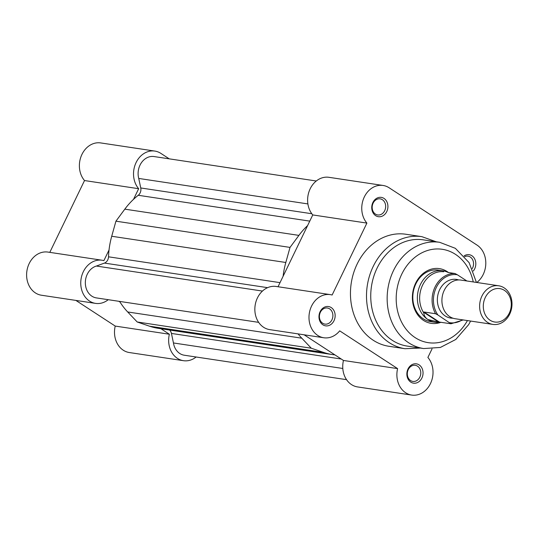 <?xml version="1.0" encoding="UTF-8"?>
<svg xmlns="http://www.w3.org/2000/svg" width="538" height="538" viewBox="0 0 538 538"><rect width="100%" height="100%" fill="white"/><g stroke="black" fill="none" stroke-linecap="round" stroke-linejoin="round"><path stroke-width="0.81" d="M160.943 328.738L169.369 334.233A21.816 17.983 98.6 0 0 183.471 360.689L129.328 352.538A21.816 17.983 -81.4 0 1 115.226 326.075L75.871 300.412M95.576 303.385L41.433 295.228A21.816 17.983 -81.4 0 1 26.9 270.977A21.816 17.983 -81.4 0 1 47.929 252.08L102.072 260.237A21.816 17.983 98.6 0 0 81.043 279.135A21.816 17.983 98.6 0 0 95.576 303.385A21.816 17.983 98.6 0 0 108.232 299.693M49.799 252.362L84.52 180.546A21.816 17.983 -81.4 0 1 81.494 155.401A21.816 17.983 -81.4 0 1 100.7 142.926L154.843 151.077A21.816 17.983 98.6 0 0 135.637 163.559A21.816 17.983 98.6 0 0 138.663 188.704L133.518 199.336M169.241 158.844L160.896 153.404A21.816 17.983 98.6 0 0 154.843 151.077M109.032 249.995L103.888 260.627A21.816 17.983 98.6 0 0 102.072 260.237M120.014 302.047L118.851 301.293M183.471 360.689A21.816 17.983 98.6 0 0 196.128 357.003M169.369 334.233L115.226 326.075M138.663 188.704L84.52 180.546M258.657 322.356L96.396 297.911A16.281 13.416 -81.4 0 1 85.334 282.746A16.281 13.416 -81.4 0 1 96.383 266.048L104.433 263.082A6.51 5.367 98.6 0 0 107.748 259.908A6.51 5.367 98.6 0 0 108.515 256.808A73.262 60.384 -81.4 0 1 111.716 236.256L115.932 221.179L124.816 209.154A73.262 60.384 -81.4 0 1 138.259 195.281A6.51 5.367 98.6 0 0 140.136 192.907A6.51 5.367 98.6 0 0 140.748 187.964L138.737 178.441A16.281 13.416 -81.4 0 1 154.016 156.551L316.277 180.997M346.553 379.66L184.292 355.221A16.281 13.416 -81.4 0 1 173.451 342.962L342.807 368.476M173.451 342.962L171.44 333.439A6.51 5.367 98.6 0 0 169.524 330.029M334.898 354.878A73.262 60.384 -81.4 0 1 332.336 354.555L158.239 328.328A73.262 60.384 -81.4 0 1 149.517 326.196L137.203 321.986L127.694 311.966A73.262 60.384 -81.4 0 1 119.611 301.408M283.123 276.223A73.262 60.384 -81.4 0 1 285.812 262.483L290.022 247.406L298.913 235.382A73.262 60.384 -81.4 0 1 307.615 225.563M332.336 354.555A73.262 60.384 -81.4 0 1 323.607 352.424L311.294 348.214L301.791 338.194A73.262 60.384 -81.4 0 1 298.065 333.89M137.203 321.986L311.294 348.214M96.383 266.048L262.45 291.065M115.932 221.179L290.022 247.406M138.737 178.441L307.891 203.922M498.719 285.779L461.005 280.096A19.536 16.106 98.6 0 0 442.949 293.6A19.536 16.106 98.6 0 0 449.768 316.653A19.536 16.106 98.6 0 0 455.188 318.731L492.902 324.414A19.536 16.106 -81.4 0 1 487.482 322.336A19.536 16.106 -81.4 0 1 480.663 299.283A19.536 16.106 -81.4 0 1 498.719 285.779A19.536 16.106 -81.4 0 1 504.146 287.864A19.536 16.106 -81.4 0 1 510.959 310.917A19.536 16.106 -81.4 0 1 492.902 324.414M504.496 290.419A16.893 13.921 98.6 0 0 485.289 297.494A16.893 13.921 98.6 0 0 490.084 320.224A16.893 13.921 98.6 0 0 509.291 313.143A16.893 13.921 98.6 0 0 504.496 290.419M458.699 279.955A19.536 16.106 98.6 0 0 438.847 291.596A19.536 16.106 98.6 0 0 445.208 315.967A19.536 16.106 98.6 0 0 452.935 318.193M448.241 272.504A26.046 21.473 98.6 0 0 442.835 270.775A26.046 21.473 98.6 0 0 418.759 288.778A26.046 21.473 98.6 0 0 427.845 319.511C425.437 317.918 424.085 315.725 423.789 312.941L423.91 311.979L435.578 313.741A25.232 20.8 -81.4 0 1 435.067 286.956A25.232 20.8 -81.4 0 1 455.02 273.526L457.361 274.777A24.257 19.993 98.6 0 0 436.305 287.494A24.257 19.993 98.6 0 0 437.919 314.992L435.578 313.741M466.883 280.984L457.361 274.777M442.835 270.775L438.282 270.089A26.046 21.473 98.6 0 0 414.206 288.086A26.046 21.473 98.6 0 0 423.292 318.826A26.046 21.473 98.6 0 0 430.521 321.603L435.074 322.289A26.046 21.473 98.6 0 1 427.845 319.511L437.381 321.805L450.992 323.775L437.919 314.992M448.167 272.49L455.02 273.526M438.436 321.912L423.547 312.201M439.297 322.013L423.91 311.979M443.709 271.737A25.232 20.8 98.6 0 0 422.619 285.086A25.232 20.8 98.6 0 0 423.789 312.941M435.074 322.289A26.046 21.473 98.6 0 0 440.75 322.235M382.39 199.719A8.137 6.712 98.6 0 0 380.131 198.852A8.137 6.712 98.6 0 0 373.137 203.129A8.137 6.712 98.6 0 0 375.443 214.084A8.137 6.712 98.6 0 0 377.703 214.951A8.137 6.712 98.6 0 0 384.704 210.667A8.137 6.712 98.6 0 0 382.39 199.719M372.888 202.51A9.765 8.05 -81.4 0 1 383.998 198.421A9.765 8.05 -81.4 0 1 386.768 211.562A9.765 8.05 -81.4 0 1 375.665 215.657A9.765 8.05 -81.4 0 1 372.888 202.51M329.619 308.873A8.137 6.712 98.6 0 0 327.36 308.005A8.137 6.712 98.6 0 0 320.366 312.289A8.137 6.712 98.6 0 0 322.679 323.237A8.137 6.712 98.6 0 0 324.939 324.105A8.137 6.712 98.6 0 0 331.933 319.828A8.137 6.712 98.6 0 0 329.619 308.873M320.123 311.67A9.765 8.05 -81.4 0 1 331.226 307.575A9.765 8.05 -81.4 0 1 333.997 320.722A9.765 8.05 -81.4 0 1 322.894 324.811A9.765 8.05 -81.4 0 1 320.123 311.67M472.263 268.603A8.137 6.712 98.6 0 0 472.593 267.978A8.137 6.712 98.6 0 0 470.286 257.029A8.137 6.712 98.6 0 0 468.026 256.162A8.137 6.712 98.6 0 0 464.751 256.639M464.112 255.9A9.765 8.05 -81.4 0 1 473.662 257.339A9.765 8.05 -81.4 0 1 474.664 268.872A9.765 8.05 -81.4 0 1 473.285 271.024M417.515 366.183A8.137 6.712 98.6 0 0 415.255 365.315A8.137 6.712 98.6 0 0 408.261 369.599A8.137 6.712 98.6 0 0 410.575 380.548A8.137 6.712 98.6 0 0 412.828 381.415A8.137 6.712 98.6 0 0 419.828 377.138A8.137 6.712 98.6 0 0 417.515 366.183M408.012 368.981A9.765 8.05 -81.4 0 1 419.122 364.885A9.765 8.05 -81.4 0 1 421.893 378.026A9.765 8.05 -81.4 0 1 410.79 382.121A9.765 8.05 -81.4 0 1 408.012 368.981M440.985 322.269A27.673 22.811 -81.4 0 1 423.507 320.399A27.673 22.811 -81.4 0 1 415.652 283.163A27.673 22.811 -81.4 0 1 447.112 271.569A27.673 22.811 -81.4 0 1 448.477 272.537M439.667 242.308L423.258 239.84A53.726 44.284 98.6 0 0 373.607 276.962A53.726 44.284 98.6 0 0 392.343 340.359A53.726 44.284 98.6 0 0 407.253 346.089L423.662 348.557A53.726 44.284 -81.4 0 1 408.752 342.834A53.726 44.284 -81.4 0 1 390.016 279.437A53.726 44.284 -81.4 0 1 439.667 242.308L455.356 248.327L469.123 262.665L476.433 282.423M421.886 236.666L405.834 234.245A56.651 46.698 98.6 0 0 353.473 273.398A56.651 46.698 98.6 0 0 373.231 340.251A56.651 46.698 98.6 0 0 388.954 346.29L405.006 348.711A56.651 46.698 -81.4 0 1 389.283 342.672A56.651 46.698 -81.4 0 1 369.525 275.819A56.651 46.698 -81.4 0 1 421.886 236.666L436.298 241.804M476.816 282.477A21.816 17.983 98.6 0 0 477.031 245.099L389.135 187.789A21.816 17.983 98.6 0 0 383.076 185.462A21.816 17.983 98.6 0 0 363.87 197.937A21.816 17.983 98.6 0 0 366.896 223.088L332.128 295.012A21.816 17.983 98.6 0 0 330.312 294.622A21.816 17.983 98.6 0 0 309.276 313.513A21.816 17.983 98.6 0 0 323.809 337.763A21.816 17.983 98.6 0 0 339.686 330.85L397.602 368.611A21.816 17.983 98.6 0 0 411.704 395.074A21.816 17.983 98.6 0 0 430.911 382.599A21.816 17.983 98.6 0 0 427.885 357.454L432.021 348.906M278.038 286.747L312.753 214.931A21.816 17.983 -81.4 0 1 309.727 189.786A21.816 17.983 -81.4 0 1 328.94 177.311L383.076 185.462M411.704 395.074L357.562 386.923A21.816 17.983 -81.4 0 1 343.459 360.46L397.602 368.611M304.111 334.797L343.459 360.46M323.809 337.763L269.666 329.612A21.816 17.983 -81.4 0 1 255.14 305.362A21.816 17.983 -81.4 0 1 276.169 286.465L330.312 294.622M312.753 214.931L366.896 223.088M140.748 187.964L311.805 213.734M108.515 256.808L280.022 282.645M171.44 333.439L341.26 359.021M149.517 326.196L323.607 352.424M127.694 311.966L301.791 338.194M104.433 263.082L267.594 287.662M111.716 236.256L285.812 262.483M124.816 209.154L298.913 235.382M138.259 195.281L309.767 221.118M449.714 322.686A24.257 19.993 98.6 0 0 462.35 319.814M473.252 281.946A47.209 38.918 98.6 0 0 455.444 254.333A47.209 38.918 98.6 0 0 401.772 274.118A47.209 38.918 98.6 0 0 415.175 337.635A47.209 38.918 98.6 0 0 467.435 320.581M450.992 323.775L463.211 319.942M470.609 321.058L468.659 324.622L455.78 339.471L440.373 347.447L423.662 348.557M405.006 348.711L420.292 348.052"/></g></svg>
